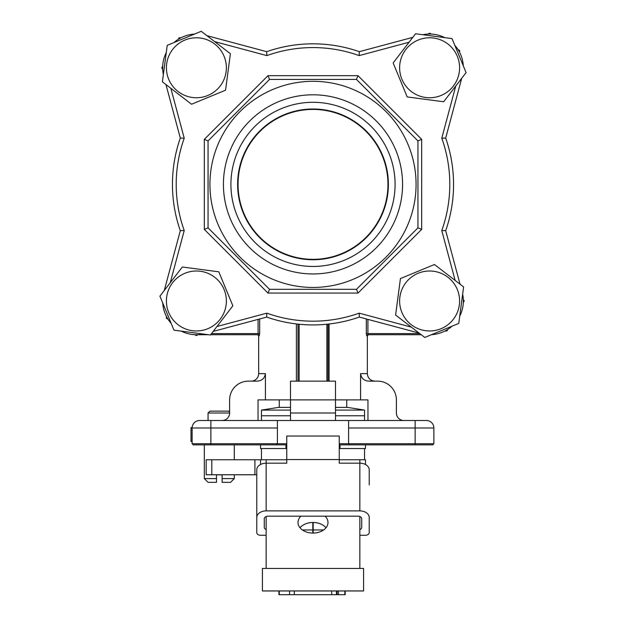 <?xml version="1.0" encoding="UTF-8"?>
<svg xmlns="http://www.w3.org/2000/svg" width="626" height="626" viewBox="0 0 626 626"><rect width="100%" height="100%" fill="white"/><g stroke="black" fill="none" stroke-linecap="round" stroke-linejoin="round"><path stroke-width="0.94" d="M359.848 535.261L365.474 535.261A3.748 2.653 180 0 0 369.223 532.616L369.223 517.506A9.367 6.628 180 0 0 359.848 510.886L266.152 510.886A9.367 6.628 180 0 0 256.777 517.506L256.777 532.616A3.748 2.653 180 0 0 260.526 535.261L266.152 535.261M369.223 484.907L369.223 469.805A9.367 6.628 180 0 0 359.848 463.177L339.237 463.177L339.237 459.547L286.763 459.547L286.763 463.177L266.152 463.177A9.367 6.628 180 0 0 256.777 469.805L256.777 517.506M266.152 529.612A3.748 2.653 -0 0 1 264.274 527.311L264.274 518.837A3.748 2.653 -0 0 1 268.022 516.184L357.978 516.184A3.748 2.653 -0 0 1 361.726 518.837L361.726 527.311A3.748 2.653 -0 0 1 359.848 529.612M323.603 529.964L313.188 529.964L313.188 533.07M313.188 522.467L313.188 529.964M312.812 533.07L312.812 529.964L302.397 529.964M312.812 522.467L312.812 529.964M339.237 459.547L339.237 436.04L286.763 436.04L286.763 459.547M460.032 284.188L445.696 230.697L441.776 230.54A136.804 136.804 0 0 0 441.776 138.213L445.696 138.056L461.714 78.273L445.696 138.056A140.553 140.553 0 0 1 445.696 230.697A140.553 140.553 0 0 0 453.553 184.38M180.304 138.056L165.968 84.565L180.304 138.056L184.224 138.213A136.804 136.804 0 0 0 184.224 230.54L180.304 230.697A140.553 140.553 0 0 1 180.304 138.056M457.324 56.317A29.985 29.985 0 0 0 418.16 40.056A29.985 29.985 0 0 0 401.9 79.22A29.985 29.985 0 0 0 441.056 95.481A29.985 29.985 0 0 0 457.324 56.317M452.027 38.601L466.08 72.6L443.654 101.764L407.19 96.928L393.144 62.936L415.562 33.765L452.027 38.601M335.489 407.377L347.485 407.377L364.535 410.085L335.489 410.085M290.511 410.085L261.465 410.085L261.465 415.774L290.511 415.774L261.465 415.774L261.465 420.5M364.535 410.085L364.535 415.774L335.489 415.774L364.535 415.774L364.535 420.5M290.511 407.377L278.515 407.377L261.465 410.085M463.303 299.377L464.234 300.989L463.303 302.593M447.848 329.362L446.917 330.966L445.063 330.966M402.573 184.38A89.573 89.573 0 0 1 313 273.953A89.573 89.573 0 0 1 223.427 184.38A89.573 89.573 0 0 1 313 94.8A89.573 89.573 0 0 1 402.573 184.38M230.916 184.38A82.084 82.084 0 0 0 313 266.457A82.084 82.084 0 0 0 395.084 184.38A82.084 82.084 0 0 0 313 102.296A82.084 82.084 0 0 0 230.916 184.38M313 287.444A103.071 103.071 0 0 0 416.071 184.38A103.071 103.071 0 0 0 313 81.31A103.071 103.071 0 0 0 209.929 184.38A103.071 103.071 0 0 0 313 287.444M356.468 289.322L269.532 289.322L208.059 227.848L208.059 140.905L269.532 79.432L267.975 75.683L358.025 75.683L421.689 139.355L421.689 229.398L358.025 293.07L356.468 289.322L417.941 227.848L421.689 229.398M269.532 79.432L356.468 79.432L417.941 140.905L417.941 227.848M313 259.751A75.378 75.378 0 0 1 237.622 184.38A75.378 75.378 0 0 1 313 109.002A75.378 75.378 0 0 1 388.378 184.38A75.378 75.378 0 0 1 313 259.751M313 109.417A74.956 74.956 0 0 0 238.044 184.38A74.956 74.956 0 0 0 313 259.336A74.956 74.956 0 0 0 387.956 184.38A74.956 74.956 0 0 0 313 109.417M358.025 293.07L267.975 293.07L204.311 229.398L204.311 139.355L208.059 140.905M356.468 79.432L358.025 75.683M204.311 229.398L208.059 227.848M417.941 140.905L421.689 139.355M267.975 293.07L269.532 289.322M266.832 55.604L266.684 51.676A140.553 140.553 0 0 1 359.316 51.676L359.167 55.604A136.804 136.804 0 0 0 266.832 55.604L214.648 41.613M206.901 35.659L266.684 51.676M163.355 74.572A33.734 33.734 0 0 1 166.266 52.592M173.981 42.56A33.734 33.734 0 0 1 194.475 34.094M359.316 51.676L412.816 37.349M164.286 290.48L180.304 230.697M203.192 334.026A33.734 33.734 0 0 1 181.211 331.107A33.734 33.734 0 0 0 196.392 334.714L208.427 334.714M171.18 323.399A33.734 33.734 0 0 1 162.713 302.906A33.734 33.734 0 0 0 171.18 323.399M266.684 317.077L266.832 313.149A136.804 136.804 0 0 0 359.167 313.149L359.316 317.077A140.553 140.553 0 0 1 266.684 317.077L213.184 331.404M463.342 300.989A33.734 33.734 0 0 1 459.734 316.161A33.734 33.734 0 0 0 462.645 294.181M452.019 326.193A33.734 33.734 0 0 1 431.525 334.66A33.734 33.734 0 0 0 452.019 326.193M419.099 333.095L359.316 317.077M422.808 34.727A33.734 33.734 0 0 1 444.789 37.646M454.82 45.354A33.734 33.734 0 0 1 463.287 65.847M234.296 474.766L234.296 478.593L222.113 478.593L222.113 482.341L222.113 474.844L216.486 474.844L216.486 482.341L216.486 478.593L204.311 478.593L208.059 482.341L216.486 482.341M229.609 412.065L228.67 411.125L209.929 411.125L208.059 413.003L208.059 420.5M251.159 381.148A7.496 7.496 0 0 0 258.655 373.652L265.408 373.652C264.688 378.362 261.879 380.866 256.996 381.148L248.35 381.148A18.741 18.741 0 0 0 229.609 399.889L229.609 413.003L208.059 413.003M234.296 478.593L230.548 482.341L222.113 482.341M285.972 444.859L285.972 448.529L286.763 448.529M339.237 448.529L365.474 448.529L365.474 444.859M339.237 443.74L433.873 443.74L432.746 444.859L339.237 444.859M348.604 427.996L348.604 420.5L415.132 420.5L415.132 427.996L348.604 427.996L348.604 443.74L349.731 444.859M286.763 444.859L193.254 444.859L192.127 443.74L286.763 443.74M192.127 441.447L191 441.447L191 427.66L192.127 427.996A7.496 7.496 0 0 1 199.624 420.5L277.396 420.5L277.396 443.74L276.269 444.859M298.007 381.148L298.007 324.127M299.134 324.237L299.134 381.148M326.866 381.148L326.866 324.237M327.993 324.127L327.993 381.148M421.22 334.714L367.853 334.714L366.734 335.833L367.861 334.722L367.916 333.595L419.756 333.595M403.887 420.5A7.496 7.496 0 0 1 396.391 413.003L396.391 399.889A18.741 18.741 0 0 0 377.65 381.148L369.004 381.148C364.121 380.866 361.319 378.37 360.592 373.652L367.345 373.652L367.345 335.841L366.742 335.841M366.734 335.833L366.32 333.588L367.916 333.595L367.916 319.377M366.327 333.595L366.327 318.947M329.08 324.002L329.08 381.148M211.51 333.595L258.084 333.595L258.147 334.714L259.258 335.841L257.529 334.714M259.25 335.849L259.665 333.603M258.084 319.377L258.084 333.595L259.673 333.595L259.673 318.947M258.147 334.714L210.641 334.714M296.395 381.148L296.395 323.939M229.609 413.003A7.496 7.496 0 0 1 222.113 420.5M367.963 420.5L367.963 399.889L290.511 399.889L290.511 381.148L335.489 381.148L335.489 420.5M290.511 420.5L290.511 413.003L335.489 413.003M415.132 420.5L426.376 420.5A7.496 7.496 0 0 1 433.873 427.996A7.496 7.496 0 0 0 426.376 420.5A7.496 7.496 0 0 1 433.873 427.996L433.873 443.74M191 441.111L192.127 441.111M191 427.996L192.127 427.996L192.127 443.74M290.511 413.003L290.511 399.889L258.037 399.889L258.037 420.5M265.408 373.652L265.408 399.889M360.592 399.889L360.592 373.652M348.604 420.5L277.396 420.5M258.655 373.652L258.655 335.841M256.777 474.766L206.181 474.766L206.181 459.774L260.526 459.774L260.526 464.508M300.018 527.773A14.993 10.603 180 0 1 313 522.467A14.993 10.603 180 0 1 325.982 527.773M325.074 516.184A14.993 10.603 180 0 1 327.993 522.467A14.993 10.603 180 0 1 313 533.07A14.993 10.603 180 0 1 298.007 522.467A14.993 10.603 180 0 1 300.926 516.184M359.848 510.886L359.848 459.774L365.474 459.774L365.474 464.508M266.152 568.463L266.152 516.536M266.152 510.886L266.152 459.774L260.526 459.774M359.848 516.536L359.848 568.463M359.848 459.774L339.237 459.774M286.763 459.774L266.152 459.774M168.676 312.437A29.985 29.985 0 0 0 207.84 328.697A29.985 29.985 0 0 0 224.1 289.541A29.985 29.985 0 0 0 184.944 273.272A29.985 29.985 0 0 0 168.676 312.437M173.973 330.152L159.92 296.153L182.346 266.989L218.81 271.825L232.856 305.824L210.438 334.988L173.973 330.152M184.944 40.056A29.985 29.985 0 0 0 168.676 79.22A29.985 29.985 0 0 0 207.84 95.481A29.985 29.985 0 0 0 224.1 56.317A29.985 29.985 0 0 0 184.944 40.056M167.228 45.346L201.228 31.3L230.391 53.719L225.556 90.191L191.556 104.237L162.392 81.81L167.228 45.346M441.056 328.697A29.985 29.985 0 0 0 457.324 289.541A29.985 29.985 0 0 0 418.16 273.272A29.985 29.985 0 0 0 401.9 312.437A29.985 29.985 0 0 0 441.056 328.697M458.772 323.407L424.772 337.453L395.609 315.034L400.444 278.562L434.444 264.516L463.608 286.943L458.772 323.407M162.697 69.376L161.766 67.764L162.697 66.16M178.152 39.391L179.083 37.787L180.937 37.787M428.004 34.07L429.608 33.147L431.22 34.07M457.982 49.524L459.594 50.456L459.594 52.31M336.452 590.952L336.452 594.7L289.548 594.7L289.548 590.952M294.322 594.7L294.322 590.952M331.678 594.7L331.678 590.952M336.452 594.7L344.856 594.7L344.856 590.952M337.124 594.7L337.124 590.952M338.47 594.7L338.47 590.952M345.2 594.7L345.2 590.952L344.856 594.7M279.266 590.952L279.266 594.7L289.548 594.7M278.938 594.7L278.938 590.952L279.266 594.7M363.596 568.463L262.404 568.463L262.404 590.952L363.596 590.952L363.596 568.463M286.012 448.529L286.012 446.659L286.763 446.659M339.988 444.859L339.988 448.529M340.028 444.859L340.028 448.529M286.012 444.859L286.012 446.659M260.526 444.859L260.526 448.529L285.972 448.529M197.933 334.714L196.392 335.606L194.78 334.683M168.018 319.229L166.406 318.298L166.406 316.443M204.311 139.355L267.975 75.683M170.859 88.321L184.224 138.213M409.052 42.232L359.167 55.604M184.224 230.54L170.241 282.733M441.776 138.213L455.759 86.02M216.948 326.522L266.832 313.149M455.141 280.432L441.776 230.54M359.167 313.149L411.352 327.14M415.132 444.859L415.132 427.996L433.873 427.996M277.396 427.996L210.868 427.996L210.868 444.859M210.868 420.5L210.868 427.996L192.127 427.996A7.496 7.496 0 0 1 199.624 420.5M211.807 459.774L211.807 474.766M254.907 474.766L254.907 459.774M339.237 446.659L339.988 446.659M346.734 407.377L346.734 399.889M279.266 407.377L279.266 399.889M234.296 444.859L234.296 459.774M204.311 444.859L204.311 478.593M261.465 459.774L261.465 448.529M364.535 459.774L364.535 448.529M367.345 335.841L368.471 334.714M367.345 373.652C367.791 378.206 370.287 380.702 374.841 381.148M191 427.652L192.135 427.652"/></g></svg>
